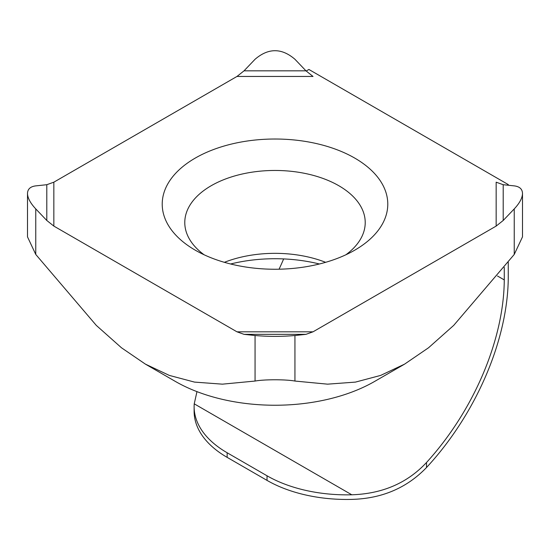 <?xml version="1.0" encoding="UTF-8"?>
<svg xmlns="http://www.w3.org/2000/svg" width="550" height="550" viewBox="0 0 550 550"><rect width="100%" height="100%" fill="white"/><g stroke="black" fill="none" stroke-linecap="round" stroke-linejoin="round"><path stroke-width="0.82" d="M325.634 262.316A90.221 52.092 0 0 0 224.366 262.316M230.601 263.986A112.777 65.113 180 0 1 319.399 263.986M204.119 254.781A90.221 52.092 180 0 1 184.779 222.551A90.221 52.092 180 0 1 275 170.459A90.221 52.092 180 0 1 365.221 222.551A90.221 52.092 180 0 1 345.881 254.781M255.062 335.514L255.062 381.054L222.427 384.161L194.528 382.099L169.345 375.416L145.406 364.127L175.312 381.397A140.972 81.393 0 0 0 374.688 381.397L404.594 364.127L380.655 375.416L355.472 382.099L327.573 384.161L294.938 381.054L294.938 335.514C281.648 336.669 268.352 336.669 255.062 335.514L244.028 334.345L305.972 334.345L294.938 335.514M195.25 250.174A112.777 65.113 0 0 0 354.75 250.174A112.777 65.113 0 0 0 354.75 158.091A112.777 65.113 0 0 0 195.25 158.091A112.777 65.113 0 0 0 195.25 250.174L195.25 250.174M503.209 184.711L514.243 185.879C519.619 186.553 522.376 189.09 522.5 193.497C522.376 198.021 519.619 203.156 514.243 208.904L503.209 220.474L503.209 184.711L496.162 182.188L496.162 226.084L313.019 331.822L236.981 331.822L53.838 226.084L53.838 182.188L236.981 76.45L313.019 76.45L305.972 70.833L244.028 70.833L236.981 76.45M507.265 185.144L508.262 184.566L508.262 185.247M306.164 71.039L308.894 69.465L508.262 184.566M244.028 70.833L255.062 59.269C268.352 47.857 281.648 47.857 294.938 59.269L305.972 70.833M27.5 193.497L27.5 236.864L35.757 254.444L35.757 208.904C30.381 203.156 27.624 198.021 27.5 193.497C27.624 189.09 30.381 186.553 35.757 185.879L46.791 184.711L46.791 220.474L53.838 226.084M514.243 208.904L514.243 254.444L522.5 236.864L522.5 193.497M514.243 254.444L453.709 325.387L428.526 347.779L404.594 364.127M255.062 381.054C264.151 379.349 285.849 379.349 294.938 381.054M145.406 364.127L121.474 347.779L96.291 325.387L35.757 254.444M496.162 226.084L503.209 220.474M305.972 334.345L313.019 331.822M236.981 331.822L244.028 334.345M46.791 220.474L35.757 208.904M53.838 182.188L46.791 184.711M196.962 391.627L194.232 403.831A112.777 65.113 -0 0 0 194.123 406.718A112.777 65.113 -0 0 0 227.15 452.76L267.025 475.784A112.777 65.113 -0 0 0 351.78 494.787C382.463 493.79 407.371 483.024 426.518 462.488A186.086 107.436 120 0 0 504.268 279.916L497.496 276.011L504.274 279.916L504.274 267.431M508.262 262.281L508.262 276.65A191.723 110.694 -60 0 1 426.518 467.521C406.842 487.96 381.934 498.589 351.78 499.393A112.777 65.113 180 0 1 267.025 480.391L267.025 475.784M267.025 480.391L227.15 457.366A112.777 65.113 180 0 1 194.123 411.324L194.123 406.718M279.063 269.204A186.086 107.436 120 0 0 283.649 258.926M426.518 467.521L426.518 462.488M227.15 457.366L227.15 452.76M194.232 403.831L351.78 494.787"/></g></svg>
